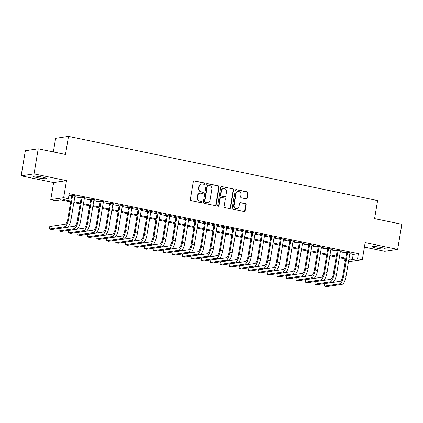 <?xml version="1.0" encoding="UTF-8"?>
<svg xmlns="http://www.w3.org/2000/svg" width="423" height="423" viewBox="0 0 423 423"><rect width="100%" height="100%" fill="white"/><g stroke="black" fill="none" stroke-linecap="round" stroke-linejoin="round"><path stroke-width="0.63" d="M204.806 183.767A0.703 0.661 81.5 0 0 204.267 182.942L194.379 180.891A1.005 0.941 81.5 0 0 193.285 181.684L190.318 199.413A1.005 0.941 81.5 0 0 191.085 200.592L200.973 202.643A0.703 0.661 81.5 0 0 201.739 202.088A0.703 0.661 81.5 0 0 201.2 201.263L199.92 200.999A3.215 3.019 81.5 0 1 197.472 197.229L197.721 195.754A3.215 3.019 81.5 0 1 201.226 193.216L202.506 193.485A0.703 0.661 81.5 0 0 203.273 192.93A0.703 0.661 81.5 0 0 202.733 192.105L201.454 191.841A3.215 3.019 81.5 0 1 199.006 188.071L199.254 186.591A3.215 3.019 81.5 0 1 202.76 184.058L204.039 184.322A0.703 0.661 81.5 0 0 204.806 183.767M204.076 184.333A0.703 0.661 81.5 0 0 203.918 182.995L194.03 180.944A1.005 0.941 81.5 0 0 193.893 180.928M201.015 202.649A0.703 0.661 81.5 0 0 200.856 201.316L199.92 200.999M202.548 193.491A0.703 0.661 81.5 0 0 202.39 192.158L201.454 191.841M381.118 247.444A6.551 0.735 -170.5 0 0 372.425 246.694A6.551 0.735 -170.5 0 0 376.66 248.111A6.551 0.735 -170.5 0 0 385.353 248.856A6.551 0.735 -170.5 0 0 381.118 247.444M42.141 177.078A6.551 0.735 -170.5 0 0 33.449 176.333A6.551 0.735 -170.5 0 0 37.689 177.745A6.551 0.735 -170.5 0 0 46.377 178.495A6.551 0.735 -170.5 0 0 42.141 177.078M246.128 198.821A1.005 0.941 81.5 0 0 247.222 198.027L248.058 193.052A1.005 0.941 81.5 0 0 247.291 191.873L236.309 189.594A1.005 0.941 81.5 0 0 235.209 190.387L232.243 208.116A1.005 0.941 81.5 0 0 233.01 209.295L243.992 211.574A1.005 0.941 81.5 0 0 245.086 210.781L246.096 204.774A1.005 0.941 81.5 0 0 245.329 203.595L240.629 202.622A1.005 0.941 81.5 0 0 239.534 203.41L239.032 206.392A2.686 2.522 81.5 0 1 236.943 208.534A2.686 2.522 81.5 0 1 234.056 205.356L236.008 193.686A2.686 2.522 81.5 0 1 238.101 191.545A2.686 2.522 81.5 0 1 240.988 194.717L240.661 196.663A1.005 0.941 81.5 0 0 241.427 197.842L246.128 198.821M349.816 253.768L353.2 254.472L358.418 253.689L357.583 258.707L362.321 259.69L349.446 261.615L348.536 261.43M38.223 148.806L34.025 173.89L21.15 175.82L25.348 150.731L38.223 148.806L65.486 154.464L68.505 136.402L377.612 200.565L374.588 218.628L401.85 224.285L397.652 249.374L365.176 242.633L362.321 259.69M21.15 175.82L53.626 182.562L66.501 180.632L34.025 173.89M66.501 180.632L63.646 197.689L68.389 198.673L63.17 199.455L70.815 201.041M358.418 253.689L69.229 193.655L68.389 198.673M219.109 187.045A1.005 0.941 81.5 0 0 218.347 185.866L207.36 183.587A1.005 0.941 81.5 0 0 206.265 184.38L203.299 202.109A1.005 0.941 81.5 0 0 204.066 203.283L215.048 205.567A1.005 0.941 81.5 0 0 216.142 204.774L219.109 187.045L218.765 187.098A1.005 0.941 81.5 0 0 217.998 185.919L207.016 183.64A1.005 0.941 81.5 0 0 206.879 183.619M221.837 186.591L232.819 188.87A1.005 0.941 81.5 0 1 233.581 190.049L230.614 207.778A1.005 0.941 81.5 0 1 229.52 208.571L224.819 207.593A1.005 0.941 81.5 0 1 224.053 206.413L225.258 199.228A1.005 0.941 81.5 0 0 224.491 198.049L221.372 197.398A1.005 0.941 81.5 0 0 220.277 198.191L219.024 205.678A0.703 0.661 81.5 0 1 218.48 206.239A0.703 0.661 81.5 0 1 217.723 205.409L220.737 187.384A1.005 0.941 81.5 0 1 221.837 186.591L232.819 188.87M364.43 247.074L384.777 251.299L397.652 249.374M74.95 196.055L76.658 196.103L70.969 194.918L70.102 195.051L71.762 195.394M84.431 198.027L86.144 198.07L80.455 196.891L79.582 197.018L81.242 197.361M93.911 199.994L95.624 200.037L89.935 198.858L89.063 198.99L90.723 199.333M103.397 201.961L105.105 202.004L99.416 200.825L98.548 200.957L100.203 201.3M112.878 203.928L114.585 203.976L108.896 202.791L108.029 202.924L109.689 203.267M122.358 205.901L124.066 205.943L118.382 204.764L117.509 204.891L119.17 205.234M131.839 207.867L133.552 207.91L127.862 206.731L126.99 206.863L128.65 207.207M141.324 209.834L143.032 209.877L137.343 208.698L136.47 208.83L138.131 209.174M150.805 211.801L152.513 211.849L146.823 210.665L145.956 210.797L147.616 211.14M160.285 213.774L161.993 213.816L156.309 212.637L155.437 212.764L157.097 213.107M169.766 215.741L171.479 215.783L165.79 214.604L164.917 214.731L166.577 215.08M179.252 217.708L180.959 217.75L175.27 216.571L174.398 216.703L176.058 217.047M188.732 219.674L190.44 219.722L184.751 218.538L183.883 218.67L185.544 219.014M198.213 221.647L199.92 221.689L194.236 220.51L193.364 220.637L195.024 220.98M207.693 223.614L209.406 223.656L203.717 222.477L202.844 222.604L204.505 222.953M217.179 225.581L218.887 225.623L213.197 224.444L212.325 224.576L213.985 224.92M226.659 227.548L228.367 227.595L222.678 226.411L221.811 226.543L223.471 226.887M236.14 229.52L237.848 229.562L232.158 228.383L231.291 228.51L232.951 228.854M245.62 231.487L247.333 231.529L241.644 230.35L240.772 230.477L242.432 230.826M255.106 233.454L256.814 233.496L251.125 232.317L250.252 232.449L251.912 232.793M264.587 235.421L266.294 235.468L260.605 234.284L259.738 234.416L261.398 234.76M274.067 237.393L275.775 237.435L270.086 236.251L269.218 236.383L270.879 236.727M283.547 239.36L285.261 239.402L279.571 238.223L278.699 238.35L280.359 238.699M293.033 241.327L294.741 241.369L289.052 240.19L288.179 240.322L289.84 240.666M302.514 243.294L304.222 243.341L298.532 242.157L297.665 242.289L299.32 242.633M311.994 245.261L313.702 245.308L308.013 244.124L307.146 244.256L308.806 244.6M321.475 247.233L323.188 247.275L317.499 246.096L316.626 246.223L318.286 246.567M330.96 249.2L332.668 249.242L326.979 248.063L326.107 248.195L327.767 248.539M340.441 251.167L342.149 251.214L336.459 250.03L335.592 250.162L337.247 250.506M68.923 195.458L71.656 196.029M74.845 196.69L81.137 197.996M84.325 198.657L90.617 199.963M93.806 200.624L100.098 201.93M103.291 202.591L109.583 203.897M112.772 204.563L119.064 205.869M122.252 206.53L128.544 207.836M131.733 208.497L138.025 209.803M141.219 210.464L147.511 211.77M150.699 212.436L156.991 213.742M160.18 214.403L166.472 215.709M169.66 216.37L175.952 217.676M179.146 218.337L185.438 219.643M188.626 220.309L194.918 221.615M198.107 222.276L204.399 223.582M207.587 224.243L213.879 225.549M217.073 226.21L223.365 227.516M226.554 228.182L232.846 229.488M236.034 230.149L242.326 231.455M245.514 232.116L251.807 233.422M255 234.083L261.292 235.389M264.481 236.055L270.773 237.361M273.961 238.022L280.253 239.328M283.442 239.989L289.734 241.295M292.928 241.956L299.22 243.262M302.408 243.928L308.7 245.234M311.888 245.895L318.181 247.201M321.369 247.862L327.661 249.168M330.855 249.829L337.147 251.135M340.335 251.796L346.627 253.102M349.921 253.134L351.629 253.181L345.94 251.997L345.073 252.129L346.733 252.473M68.505 136.402L55.63 138.332L53.351 151.947M345.342 260.764L344.708 260.631L345.385 260.531M345.009 258.828L344.708 260.631M70.673 201.882L60.732 199.82L55.513 200.602L50.771 199.619L63.646 197.689M53.626 182.562L50.771 199.619M348.975 258.786L352.359 259.484L357.583 258.707M74.004 201.708L80.296 203.014M83.484 203.675L89.776 204.981M92.97 205.641L99.262 206.947M102.451 207.608L108.743 208.914M111.931 209.581L118.223 210.887M121.412 211.548L127.704 212.854M130.897 213.515L137.189 214.821M140.378 215.481L146.67 216.788M149.858 217.454L156.15 218.76M159.339 219.421L165.631 220.727M168.825 221.388L175.117 222.694M178.305 223.355L184.597 224.661M187.786 225.327L194.078 226.633M197.266 227.294L203.558 228.6M206.752 229.261L213.044 230.567M216.232 231.228L222.524 232.534M225.713 233.195L232.005 234.501M235.193 235.167L241.485 236.473M244.679 237.134L250.971 238.44M254.16 239.101L260.452 240.407M263.64 241.068L269.932 242.374M273.121 243.04L279.413 244.346M282.606 245.007L288.893 246.313M292.087 246.974L298.379 248.28M301.567 248.941L307.859 250.247M311.048 250.913L317.34 252.219M320.534 252.88L326.82 254.186M330.014 254.847L336.306 256.153M339.495 256.814L345.787 258.12M348.769 260.023L349.927 259.849L348.838 259.627M345.644 258.961L339.352 257.655M336.163 256.994L329.871 255.688M326.683 255.027L320.391 253.721M317.202 253.06L310.91 251.754M307.717 251.088L301.425 249.782M298.236 249.121L291.944 247.815M288.756 247.154L282.464 245.848M279.275 245.187L272.983 243.881M269.789 243.22L263.497 241.914M260.309 241.247L254.017 239.941M250.828 239.281L244.536 237.975M241.348 237.314L235.056 236.008M231.862 235.347L225.57 234.041M222.382 233.374L216.09 232.068M212.901 231.407L206.609 230.101M203.421 229.44L197.129 228.134M193.935 227.474L187.648 226.168M184.454 225.501L178.162 224.195M174.974 223.534L168.682 222.228M165.493 221.567L159.201 220.261M156.008 219.6L149.721 218.294M146.527 217.628L140.235 216.322M137.047 215.661L130.755 214.355M127.566 213.694L121.274 212.388M118.08 211.727L111.794 210.421M108.6 209.755L102.308 208.449M99.119 207.788L92.827 206.482M89.639 205.821L83.347 204.515M80.153 203.854L73.866 202.548M353.2 254.472L352.359 259.484M75.791 196.23L75.839 195.934M85.272 198.202L85.319 197.901M94.752 200.169L94.805 199.868M104.232 202.136L104.285 201.834M113.718 204.103L113.766 203.807M123.199 206.075L123.246 205.774M132.679 208.042L132.732 207.741M142.16 210.009L142.213 209.708M151.646 211.976L151.693 211.68M161.126 213.948L161.174 213.647M170.606 215.915L170.659 215.614M180.087 217.882L180.14 217.581M189.573 219.849L189.62 219.548M199.053 221.821L199.101 221.52M208.534 223.788L208.587 223.487M218.014 225.755L218.067 225.454M227.5 227.722L227.548 227.421M236.98 229.694L237.028 229.393M246.461 231.661L246.514 231.36M255.941 233.628L255.994 233.327M265.427 235.595L265.475 235.294M274.908 237.562L274.955 237.266M284.388 239.534L284.441 239.233M293.869 241.501L293.922 241.2M303.354 243.468L303.402 243.167M312.835 245.435L312.883 245.139M322.315 247.407L322.368 247.106M331.796 249.374L331.849 249.073M341.282 251.341L341.329 251.04M350.762 253.308L350.81 253.012M201.755 184.031L201.406 184.079A3.215 3.019 81.5 0 0 198.905 186.643L199.254 186.591M201.105 191.889A3.215 3.019 81.5 0 1 198.657 188.119L198.905 186.643M200.222 193.189L199.873 193.242A3.215 3.019 81.5 0 0 197.372 195.801L197.721 195.754M199.577 201.052A3.215 3.019 81.5 0 1 197.123 197.282L197.372 195.801M215.185 205.583A1.005 0.941 81.5 0 0 215.793 204.827L218.765 187.098M208.153 185.179A0.703 0.661 81.5 0 0 207.386 185.734L204.785 201.295A0.703 0.661 81.5 0 0 205.319 202.12L206.673 202.4A3.215 3.019 81.5 0 0 210.178 199.868L211.955 189.229A3.215 3.019 81.5 0 0 209.507 185.459L208.153 185.179M207.936 185.174L207.587 185.226A0.703 0.661 81.5 0 0 207.043 185.787L207.386 185.734M207.672 202.427L207.328 202.48A3.215 3.019 81.5 0 1 206.324 202.453L204.97 202.173A0.703 0.661 81.5 0 1 204.436 201.348L207.043 185.787M229.657 208.587A1.005 0.941 81.5 0 0 230.271 207.83L233.237 190.101A1.005 0.941 81.5 0 0 232.47 188.922M221.06 197.393L220.711 197.446A1.005 0.941 81.5 0 0 219.928 198.244L218.68 205.731L219.024 205.678M218.3 206.239A0.703 0.661 81.5 0 0 218.68 205.731M226.506 191.767A2.686 2.522 81.5 0 0 223.619 188.589A2.686 2.522 81.5 0 0 221.525 190.731L220.838 194.844A1.005 0.941 81.5 0 0 221.604 196.023L224.724 196.669A1.005 0.941 81.5 0 0 225.819 195.875L226.506 191.767M223.619 188.589L223.27 188.642A2.686 2.522 81.5 0 0 221.181 190.784L221.525 190.731M225.036 196.679L224.687 196.732A1.005 0.941 81.5 0 1 224.375 196.721L221.255 196.071A1.005 0.941 81.5 0 1 220.489 194.897L221.181 190.784M238.101 191.545L237.752 191.598A2.686 2.522 81.5 0 0 235.659 193.739L236.008 193.686M236.943 208.534L236.594 208.587A2.686 2.522 81.5 0 1 233.708 205.409L235.659 193.739M244.129 211.59A1.005 0.941 81.5 0 0 244.743 210.834L245.747 204.827A1.005 0.941 81.5 0 0 244.98 203.648L240.28 202.67A1.005 0.941 81.5 0 0 240.142 202.654M246.265 198.836A1.005 0.941 81.5 0 0 246.873 198.08L247.709 193.105A1.005 0.941 81.5 0 0 246.942 191.926L235.96 189.647A1.005 0.941 81.5 0 0 235.823 189.631M71.81 195.093L67.823 218.924A5.118 1.66 101.7 0 1 65.242 224.206L49.777 226.522L49.354 229.028L64.825 226.712A7.677 2.496 -78.3 0 0 68.69 218.797L72.629 195.267M49.354 229.028L51.728 229.52L67.194 227.204A7.677 2.496 -78.3 0 0 71.064 219.288L74.998 195.759M81.29 197.065L77.303 220.896A5.118 1.66 101.7 0 1 74.723 226.173L59.257 228.489L58.834 230.995L74.305 228.679A7.677 2.496 -78.3 0 0 78.176 220.764L82.11 197.234M58.834 230.995L61.208 231.487L76.674 229.171A7.677 2.496 -78.3 0 0 80.544 221.255L84.484 197.726M90.776 199.032L86.784 222.863A5.118 1.66 101.7 0 1 84.209 228.14L68.738 230.456L68.32 232.962L83.786 230.646A7.677 2.496 -78.3 0 0 87.656 222.731L91.595 199.201M68.32 232.962L70.689 233.454L86.155 231.143A7.677 2.496 -78.3 0 0 90.025 223.222L93.964 199.693M100.256 200.999L96.27 224.83A5.118 1.66 101.7 0 1 93.689 230.107L78.218 232.423L77.8 234.934L93.266 232.618A7.677 2.496 -78.3 0 0 97.137 224.703L101.076 201.168M77.8 234.934L80.169 235.426L95.64 233.11A7.677 2.496 -78.3 0 0 99.505 225.195L103.445 201.66M109.737 202.966L105.75 226.797A5.118 1.66 101.7 0 1 103.17 232.079L87.704 234.39L87.281 236.901L102.752 234.585A7.677 2.496 -78.3 0 0 106.617 226.67L110.556 203.14M87.281 236.901L89.655 237.393L105.121 235.077A7.677 2.496 -78.3 0 0 108.991 227.162L112.925 203.632M119.217 204.938L115.23 228.769A5.118 1.66 101.7 0 1 112.65 234.046L97.184 236.362L96.761 238.868L112.232 236.552A7.677 2.496 -78.3 0 0 116.103 228.637L120.037 205.107M96.761 238.868L99.135 239.36L114.601 237.044A7.677 2.496 -78.3 0 0 118.472 229.129L122.411 205.599M128.703 206.905L124.711 230.736A5.118 1.66 101.7 0 1 122.136 236.013L106.665 238.329L106.247 240.835L121.713 238.519A7.677 2.496 -78.3 0 0 125.583 230.604L129.523 207.074M106.247 240.835L108.616 241.327L124.082 239.016A7.677 2.496 -78.3 0 0 127.952 231.095L131.891 207.566M138.184 208.872L134.197 232.703A5.118 1.66 101.7 0 1 131.616 237.98L116.145 240.296L115.728 242.807L131.193 240.491A7.677 2.496 -78.3 0 0 135.064 232.571L139.003 209.041M115.728 242.807L118.096 243.299L133.568 240.983A7.677 2.496 -78.3 0 0 137.433 233.068L141.372 209.533M147.664 210.839L143.677 234.67A5.118 1.66 101.7 0 1 141.097 239.947L125.631 242.263L125.208 244.774L140.679 242.458A7.677 2.496 -78.3 0 0 144.544 234.543L148.484 211.008M125.208 244.774L127.577 245.266L143.048 242.95A7.677 2.496 -78.3 0 0 146.918 235.035L150.852 211.505M157.145 212.811L153.158 236.642A5.118 1.66 101.7 0 1 150.577 241.919L135.111 244.235L134.688 246.741L150.16 244.425A7.677 2.496 -78.3 0 0 154.03 236.51L157.964 212.981M134.688 246.741L137.063 247.233L152.529 244.917A7.677 2.496 -78.3 0 0 156.399 237.002L160.338 213.472M166.63 214.778L162.638 238.609A5.118 1.66 101.7 0 1 160.058 243.886L144.592 246.202L144.174 248.708L159.64 246.392A7.677 2.496 -78.3 0 0 163.511 238.477L167.45 214.947M144.174 248.708L146.543 249.2L162.009 246.884A7.677 2.496 -78.3 0 0 165.879 238.969L169.819 215.439M176.111 216.745L172.124 240.576A5.118 1.66 101.7 0 1 169.544 245.853L154.072 248.169L153.655 250.68L169.121 248.364A7.677 2.496 -78.3 0 0 172.991 240.444L176.93 216.914M153.655 250.68L156.024 251.172L171.495 248.856A7.677 2.496 -78.3 0 0 175.36 240.941L179.299 217.406M185.591 218.712L181.604 242.543A5.118 1.66 101.7 0 1 179.024 247.82L163.558 250.136L163.135 252.647L178.606 250.331A7.677 2.496 -78.3 0 0 182.472 242.416L186.411 218.881M163.135 252.647L165.504 253.139L180.975 250.823A7.677 2.496 -78.3 0 0 184.846 242.908L188.78 219.378M195.072 220.684L191.085 244.515A5.118 1.66 101.7 0 1 188.505 249.792L173.039 252.108L172.616 254.614L188.087 252.298A7.677 2.496 -78.3 0 0 191.957 244.383L195.891 220.854M172.616 254.614L174.99 255.106L190.456 252.79A7.677 2.496 -78.3 0 0 194.326 244.875L198.265 221.345M204.558 222.651L200.565 246.482A5.118 1.66 101.7 0 1 197.985 251.759L182.519 254.075L182.102 256.581L197.567 254.265A7.677 2.496 -78.3 0 0 201.438 246.35L205.377 222.821M182.102 256.581L184.47 257.073L199.936 254.757A7.677 2.496 -78.3 0 0 203.807 246.842L207.746 223.312M214.038 224.618L210.051 248.449A5.118 1.66 101.7 0 1 207.471 253.726L192 256.042L191.582 258.553L207.048 256.238A7.677 2.496 -78.3 0 0 210.918 248.317L214.858 224.787M191.582 258.553L193.951 259.045L209.422 256.729A7.677 2.496 -78.3 0 0 213.287 248.809L217.226 225.279M223.518 226.585L219.532 250.416A5.118 1.66 101.7 0 1 216.951 255.693L201.485 258.009L201.062 260.52L216.534 258.204A7.677 2.496 -78.3 0 0 220.399 250.289L224.338 226.754M201.062 260.52L203.431 261.012L218.903 258.696A7.677 2.496 -78.3 0 0 222.773 250.781L226.707 227.246M232.999 228.552L229.012 252.388A5.118 1.66 101.7 0 1 226.432 257.665L210.966 259.981L210.543 262.487L226.014 260.171A7.677 2.496 -78.3 0 0 229.885 252.256L233.819 228.727M210.543 262.487L212.917 262.979L228.383 260.663A7.677 2.496 -78.3 0 0 232.253 252.748L236.193 229.218M242.485 230.524L238.493 254.355A5.118 1.66 101.7 0 1 235.912 259.632L220.446 261.948L220.029 264.454L235.495 262.138A7.677 2.496 -78.3 0 0 239.365 254.223L243.304 230.694M220.029 264.454L222.398 264.946L237.863 262.63A7.677 2.496 -78.3 0 0 241.734 254.715L245.673 231.185M251.965 232.491L247.978 256.322A5.118 1.66 101.7 0 1 245.398 261.599L229.927 263.915L229.509 266.427L244.975 264.111A7.677 2.496 -78.3 0 0 248.846 256.19L252.785 232.661M229.509 266.427L231.878 266.918L247.349 264.602A7.677 2.496 -78.3 0 0 251.214 256.682L255.154 233.152M261.446 234.458L257.459 258.289A5.118 1.66 101.7 0 1 254.879 263.566L239.413 265.882L238.99 268.394L254.461 266.078A7.677 2.496 -78.3 0 0 258.326 258.162L262.265 234.628M238.99 268.394L241.359 268.885L256.83 266.569A7.677 2.496 -78.3 0 0 260.7 258.654L264.634 235.119M270.926 236.425L266.939 260.256A5.118 1.66 101.7 0 1 264.359 265.538L248.893 267.854L248.47 270.36L263.941 268.045A7.677 2.496 -78.3 0 0 267.812 260.129L271.746 236.6M248.47 270.36L250.844 270.852L266.31 268.536A7.677 2.496 -78.3 0 0 270.181 260.621L274.12 237.092M280.412 238.398L276.42 262.228A5.118 1.66 101.7 0 1 273.84 267.505L258.374 269.821L257.956 272.327L273.422 270.011A7.677 2.496 -78.3 0 0 277.292 262.096L281.232 238.567M257.956 272.327L260.325 272.819L275.791 270.503A7.677 2.496 -78.3 0 0 279.661 262.588L283.6 239.058M289.892 240.364L285.906 264.195A5.118 1.66 101.7 0 1 283.325 269.472L267.854 271.788L267.436 274.294L282.902 271.984A7.677 2.496 -78.3 0 0 286.773 264.063L290.712 240.534M267.436 274.294L269.805 274.791L285.276 272.475A7.677 2.496 -78.3 0 0 289.142 264.555L293.081 241.025M299.373 242.331L295.386 266.162A5.118 1.66 101.7 0 1 292.806 271.439L277.34 273.755L276.917 276.267L292.388 273.951A7.677 2.496 -78.3 0 0 296.253 266.035L300.193 242.501M276.917 276.267L279.286 276.758L294.757 274.442A7.677 2.496 -78.3 0 0 298.627 266.527L302.561 242.992M308.853 244.298L304.867 268.129A5.118 1.66 101.7 0 1 302.286 273.411L286.82 275.727L286.397 278.234L301.869 275.918A7.677 2.496 -78.3 0 0 305.739 268.002L309.673 244.473M286.397 278.234L288.772 278.725L304.237 276.409A7.677 2.496 -78.3 0 0 308.108 268.494L312.047 244.965M318.334 246.271L314.347 270.101A5.118 1.66 101.7 0 1 311.767 275.378L296.301 277.694L295.883 280.2L311.349 277.885A7.677 2.496 -78.3 0 0 315.22 269.969L319.159 246.44M295.883 280.2L298.252 280.692L313.718 278.376A7.677 2.496 -78.3 0 0 317.588 270.461L321.528 246.932M327.82 248.238L323.833 272.068A5.118 1.66 101.7 0 1 321.253 277.345L305.781 279.661L305.364 282.167L320.83 279.857A7.677 2.496 -78.3 0 0 324.7 271.936L328.639 248.407M305.364 282.167L307.733 282.664L323.204 280.349A7.677 2.496 -78.3 0 0 327.069 272.428L331.008 248.898M337.3 250.205L333.313 274.035A5.118 1.66 101.7 0 1 330.733 279.312L315.262 281.628L314.844 284.14L330.315 281.824A7.677 2.496 -78.3 0 0 334.181 273.908L338.12 250.374M314.844 284.14L317.213 284.631L332.684 282.315A7.677 2.496 -78.3 0 0 336.555 274.4L340.489 250.865M346.781 252.171L342.794 276.002A5.118 1.66 101.7 0 1 340.214 281.284L324.748 283.595L324.325 286.107L339.796 283.791A7.677 2.496 -78.3 0 0 343.666 275.875L347.6 252.346M324.325 286.107L326.699 286.598L342.165 284.282A7.677 2.496 -78.3 0 0 346.035 276.367L349.974 252.838M203.918 182.995L204.267 182.942M200.856 201.316L201.2 201.263M202.39 192.158L202.733 192.105M198.657 188.119L199.006 188.071M197.123 197.282L197.472 197.229M194.03 180.944L194.379 180.891M215.793 204.827L216.142 204.774M207.016 183.64L207.36 183.587M217.998 185.919L218.347 185.866M204.436 201.348L204.785 201.295M204.97 202.173L205.319 202.12M206.324 202.453L206.673 202.4M233.237 190.101L233.581 190.049M230.271 207.83L230.614 207.778M219.928 198.244L220.277 198.191M220.489 194.897L220.838 194.844M221.255 196.071L221.604 196.023M224.375 196.721L224.724 196.669M233.708 205.409L234.056 205.356M240.28 202.67L240.629 202.622M244.98 203.648L245.329 203.595M245.747 204.827L246.096 204.774M244.743 210.834L245.086 210.781M235.96 189.647L236.309 189.594M246.942 191.926L247.291 191.873M247.709 193.105L248.058 193.052M246.873 198.08L247.222 198.027M68.69 218.797L71.064 219.288M64.825 226.712L67.194 227.204M78.176 220.764L80.544 221.255M74.305 228.679L76.674 229.171M87.656 222.731L90.025 223.222M83.786 230.646L86.155 231.143M97.137 224.703L99.505 225.195M93.266 232.618L95.64 233.11M106.617 226.67L108.991 227.162M102.752 234.585L105.121 235.077M116.103 228.637L118.472 229.129M112.232 236.552L114.601 237.044M125.583 230.604L127.952 231.095M121.713 238.519L124.082 239.016M135.064 232.571L137.433 233.068M131.193 240.491L133.568 240.983M144.544 234.543L146.918 235.035M140.679 242.458L143.048 242.95M154.03 236.51L156.399 237.002M150.16 244.425L152.529 244.917M163.511 238.477L165.879 238.969M159.64 246.392L162.009 246.884M172.991 240.444L175.36 240.941M169.121 248.364L171.495 248.856M182.472 242.416L184.846 242.908M178.606 250.331L180.975 250.823M191.957 244.383L194.326 244.875M188.087 252.298L190.456 252.79M201.438 246.35L203.807 246.842M197.567 254.265L199.936 254.757M210.918 248.317L213.287 248.809M207.048 256.238L209.422 256.729M220.399 250.289L222.773 250.781M216.534 258.204L218.903 258.696M229.885 252.256L232.253 252.748M226.014 260.171L228.383 260.663M239.365 254.223L241.734 254.715M235.495 262.138L237.863 262.63M248.846 256.19L251.214 256.682M244.975 264.111L247.349 264.602M258.326 258.162L260.7 258.654M254.461 266.078L256.83 266.569M267.812 260.129L270.181 260.621M263.941 268.045L266.31 268.536M277.292 262.096L279.661 262.588M273.422 270.011L275.791 270.503M286.773 264.063L289.142 264.555M282.902 271.984L285.276 272.475M296.253 266.035L298.627 266.527M292.388 273.951L294.757 274.442M305.739 268.002L308.108 268.494M301.869 275.918L304.237 276.409M315.22 269.969L317.588 270.461M311.349 277.885L313.718 278.376M324.7 271.936L327.069 272.428M320.83 279.857L323.204 280.349M334.181 273.908L336.555 274.4M330.315 281.824L332.684 282.315M343.666 275.875L346.035 276.367M339.796 283.791L342.165 284.282"/></g></svg>
